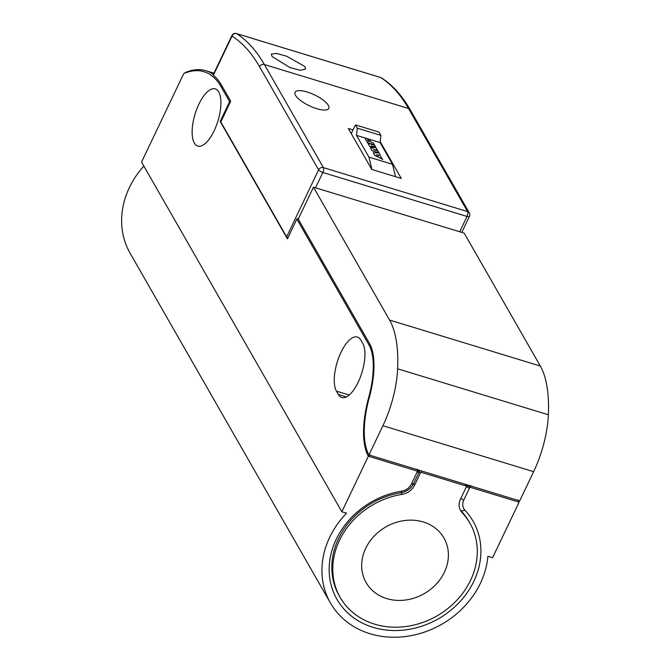 <?xml version="1.0" encoding="UTF-8"?>
<svg xmlns="http://www.w3.org/2000/svg" width="670" height="670" viewBox="0 0 670 670"><rect width="100%" height="100%" fill="white"/><g stroke="black" fill="none" stroke-linecap="round" stroke-linejoin="round"><path stroke-width="1" d="M358.174 382.26A29.899 11.951 -73 0 0 362.73 343.4L360.82 340.067A29.899 11.951 -73 0 0 357.361 337.01A29.899 11.951 -73 0 0 338.953 357.068A29.899 11.951 -73 0 0 336.457 391.154L338.367 394.479A29.899 11.951 -73 0 0 341.826 397.536A29.899 11.951 -73 0 0 358.174 382.26M198.889 104.151A29.899 11.951 -73 0 0 197.801 146.068A29.899 11.951 -73 0 0 214.149 130.801A29.899 11.951 -73 0 0 215.238 88.876A29.899 11.951 -73 0 0 198.889 104.151M518.019 499.828L519.082 502.157A65.023 25.988 -73 0 0 519.082 502.173L492.584 557.725L487.877 556.293A85.953 73.75 -29.8 0 1 480.407 583.269A85.953 73.75 -29.8 0 1 405.945 636.458A85.953 73.75 -29.8 0 1 330.452 603.008A85.953 73.75 -29.8 0 1 329.673 537.306A85.953 73.75 -29.8 0 1 346.566 513.203L341.859 511.771L141.554 162.048L183.756 73.574L186.176 72.201A149.485 59.739 107 0 1 205.74 70.677A149.485 59.739 107 0 1 213.328 74.538M330.452 603.008L130.148 253.293A85.953 73.75 -29.8 0 1 129.369 187.592A85.953 73.75 -29.8 0 1 143.849 166.06M462.149 512.692A14.949 12.831 -29.8 0 1 460.6 510.607A14.949 12.831 -29.8 0 1 460.457 499.175L466.052 487.467A3.735 3.208 150.2 0 0 466.387 486.085L421.07 472.275A3.735 3.208 150.2 0 0 420.174 473.472L414.588 485.189A14.949 12.831 -29.8 0 1 402.075 494.376A74.739 64.136 -29.8 0 0 339.506 540.305A74.739 64.136 -29.8 0 0 340.184 597.439A74.739 64.136 -29.8 0 0 405.827 626.525A74.739 64.136 -29.8 0 0 470.575 580.27A74.739 64.136 -29.8 0 0 469.896 523.144A74.739 64.136 -29.8 0 0 462.149 512.692L461.194 511.026L465.005 510.314A78.482 67.343 -29.8 0 1 473.849 581.275A78.482 67.343 -29.8 0 1 373.056 627.338A78.482 67.343 -29.8 0 1 336.231 539.308A78.482 67.343 -29.8 0 1 401.925 491.085A11.214 9.623 -29.8 0 0 411.313 484.192L416.899 472.476A7.471 6.415 150.2 0 1 417.494 471.445L417.36 469.142M340.184 597.439L339.229 595.772A74.739 64.136 -29.8 0 1 338.551 538.638A74.739 64.136 -29.8 0 1 401.121 492.71L401.925 491.085M460.156 509.753A14.949 12.831 -29.8 0 0 461.194 511.026A74.739 64.136 -29.8 0 1 468.941 521.478L469.896 523.144M444.361 572.281A44.848 38.483 -29.8 0 1 405.509 600.027A44.848 38.483 -29.8 0 1 366.122 582.582A44.848 38.483 -29.8 0 1 365.72 548.303A44.848 38.483 -29.8 0 1 404.571 520.548A44.848 38.483 -29.8 0 1 443.95 538.002A44.848 38.483 -29.8 0 1 444.361 572.281M272.095 56.523L271.308 54.119L276.208 53.382L286.567 56.179L304.867 66.514L305.587 69.06L300.436 70.3L290.043 67.628L272.095 56.523M328.3 105.332A18.685 6.022 25.5 0 0 310.805 93.289A18.685 6.022 25.5 0 0 295.051 92.293A18.685 6.022 25.5 0 0 295.537 95.341A18.685 6.022 25.5 0 0 313.032 107.393A18.685 6.022 25.5 0 0 328.786 108.381A18.685 6.022 25.5 0 0 328.3 105.332M380.192 141.63L401.271 178.446L371.783 169.451L348.325 128.481L353.04 129.921M315.528 187.801L322.84 172.475A3.735 1.206 25.5 0 1 318.61 169.811L259.558 66.715C251.786 53.139 242.615 42.93 232.046 36.096L213.387 75.216A149.485 59.739 107 0 1 221.745 85.551L230.715 101.204L220.815 121.957L286.626 236.862L318.61 169.811A3.735 3.208 -29.8 0 1 323.409 167.617L467.585 211.578L408.533 108.49A3.735 3.208 -29.8 0 1 410.258 109.821L469.302 212.918A3.735 3.208 150.2 0 0 467.585 211.578A3.735 1.491 -73 0 1 467.015 216.444L322.84 172.475A3.735 1.491 -73 0 0 323.409 167.617L264.365 64.529L408.533 108.49C400.685 94.772 391.414 84.462 380.744 77.561A3.735 3.4 -57.1 0 1 381.523 77.921A3.735 3.735 0 0 0 380.585 77.486A3.735 1.491 -73 0 0 380.418 77.46M287.815 238.034A3.735 1.206 -154.5 0 1 286.626 236.862M376.657 154.879L378.148 154.988L378.625 155.817M368.492 140.097L369.413 141.705L368.391 141.395L367.462 139.695L368.492 140.097L367.453 139.728M368.458 140.164L369.329 141.68M378.148 154.988L378.717 155.859L376.49 154.795L378.182 154.921M367.88 143.246L374.697 145.323L375.786 147.233L371.389 145.884L376.331 148.171L377.336 149.946L373.483 149.544L377.88 150.884L378.969 152.793L372.16 150.717L370.435 147.702L373.542 148.053L369.606 146.253L367.88 143.246L369.606 146.253M382.729 159.359L374.815 155.356L373.316 152.743L379.036 152.902L380.284 155.08L379.656 155.03L382.704 159.427L374.79 155.423L373.316 152.743M365.535 139.268L367.554 142.785L374.396 144.804L373.299 142.894L371.314 142.283L369.237 139.159L365.1 137.903L365.535 139.268L365.1 137.903M374.396 144.804L367.579 142.727L365.569 139.209M375.786 147.233L371.85 146.102M373.316 148.028L369.572 146.32M378.969 152.793L372.126 150.775L370.435 147.702M377.336 149.946L373.81 149.645M380.284 155.08L379.697 155.097M351.273 133.632L355.443 124.888L379.036 132.082L380.92 135.382L357.328 128.188L356.49 135.373L365.066 137.995M355.443 124.888L357.328 128.188M369.379 139.31L380.083 142.568L380.92 135.382M356.49 135.373L368.944 157.123L371.917 169.493M380.083 142.568L392.536 164.317L368.944 157.123M392.536 164.317L395.509 176.687M421.07 472.275L421.74 471.027M420.031 470.507L419.956 470.767A3.735 3.208 150.2 0 0 419.219 471.814L413.633 483.522A14.949 12.831 -29.8 0 1 401.121 492.71L402.075 494.376M465.901 484.494L466.387 486.085M465.424 484.628L469.905 487.257L470.575 485.373M368.969 454.938L519.694 500.892L533.63 471.68A65.769 26.289 -73 0 0 548.37 414.772A112.116 44.806 -73 0 0 540.322 366.029L464.201 233.135L313.476 187.181L298.242 219.107L369.589 343.677A59.798 23.894 107 0 1 369.279 397.595A63.533 25.393 -73 0 0 368.969 454.938L382.905 425.718A65.769 26.289 -73 0 0 397.637 368.81A112.116 44.806 -73 0 0 389.588 320.067L313.476 187.181M419.956 470.767L417.494 471.445M465.005 510.314A11.214 9.623 -29.8 0 1 463.741 500.18L469.327 488.464A7.471 6.415 150.2 0 0 469.779 487.241M369.907 454.67L368.358 456.211A65.023 25.988 107 0 1 368.676 397.528A58.298 23.299 -73 0 0 368.986 344.95L296.869 219.048L287.43 238.847L220.187 121.438L229.626 101.647L221.134 86.824A147.986 59.144 -73 0 0 183.756 73.574M417.402 471.152L368.374 456.203M519.082 502.157L469.946 487.174M341.859 511.771L368.358 456.211M229.626 101.647L230.539 101.564M298.661 218.236L296.869 219.048M220.857 121.865L220.187 121.438M259.558 66.715A3.735 3.208 -29.8 0 1 264.365 64.529C256.51 50.811 247.238 40.502 236.569 33.592A3.735 3.4 122.9 0 0 232.046 36.096A3.735 1.206 25.5 0 1 231.954 35.485L213.161 74.873M231.954 35.485A3.735 3.735 0 0 1 236.409 33.525L380.585 77.486A3.735 1.491 -73 0 1 380.744 77.561L236.569 33.592A3.735 1.491 -73 0 0 236.409 33.525A3.735 1.491 -73 0 0 236.167 33.5M459.704 231.77L467.015 216.444A3.735 1.206 25.5 0 0 469.435 216.385A3.735 3.735 0 0 0 469.302 212.918M420.174 473.472L419.219 471.814L416.899 472.476M414.588 485.189L413.633 483.522L411.313 484.192M548.37 414.772L397.637 368.81M540.322 366.029L389.588 320.067M533.63 471.68L382.905 425.718M460.851 498.363L463.741 500.18M466.337 486.579L469.327 488.464M370.024 344.472L368.986 344.95M369.254 397.67L368.676 397.528M346.407 396.933L338.367 394.479M349.204 395.04L336.457 391.154M222.197 86.338L221.134 86.824M410.258 109.821C402.251 95.802 392.679 85.165 381.523 77.921M469.435 216.385L461.789 232.406M213.973 73.189L205.74 70.677"/></g></svg>
